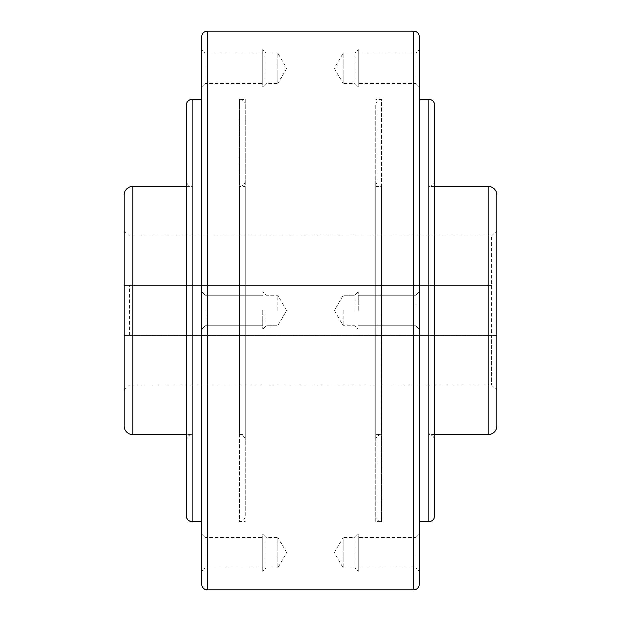 <?xml version="1.0" encoding="UTF-8"?>
<svg xmlns="http://www.w3.org/2000/svg" width="621" height="621" viewBox="0 0 621 621"><rect width="100%" height="100%" fill="white"/><g stroke="black" fill="none" stroke-linecap="round" stroke-linejoin="round"><path stroke-width="0.47" stroke-dasharray="3.1 2.33" d="M277.897 310.5L277.897 295.231L277.897 310.5M266.044 310.5L266.044 325.769L266.044 310.5M262.683 310.5L262.683 329.13L262.683 310.5M205.186 310.5L205.186 325.769L205.186 310.5M201.825 36.639L201.825 584.361M277.897 537.421L277.897 567.959L277.897 537.421L286.716 552.69L277.897 567.959L266.044 567.959L266.044 537.421L277.897 537.421M262.683 571.32L262.683 534.06L266.044 537.421L266.044 567.959L262.683 571.32L262.683 534.06M262.683 567.959L205.186 567.959L205.186 537.421L262.683 537.421L262.683 567.959L262.683 537.421M201.825 571.32L201.825 534.06L205.186 537.421L205.186 567.959L201.825 571.32L201.825 534.06M277.897 83.579L277.897 53.041L277.897 83.579L286.716 68.31L277.897 53.041L266.044 53.041L266.044 83.579L277.897 83.579M262.683 49.68L262.683 86.94L266.044 83.579L266.044 53.041L262.683 49.68L262.683 86.94M262.683 53.041L205.186 53.041L205.186 83.579L262.683 83.579L262.683 53.041L262.683 83.579M201.825 49.68L201.825 86.94L205.186 83.579L205.186 53.041L201.825 49.68L201.825 86.94M343.103 310.5L343.103 325.769L343.103 310.5M354.956 310.5L354.956 295.231L354.956 310.5M358.317 310.5L358.317 291.87L358.317 310.5M415.814 310.5L415.814 295.231L415.814 310.5M419.175 584.361L419.175 36.639M343.103 537.421L343.103 567.959L343.103 537.421L334.284 552.69L343.103 567.959L354.956 567.959L354.956 537.421L343.103 537.421M358.317 571.32L358.317 534.06L354.956 537.421L354.956 567.959L358.317 571.32L358.317 534.06M358.317 567.959L415.814 567.959L415.814 537.421L358.317 537.421L358.317 567.959L358.317 537.421M419.175 571.32L419.175 534.06L415.814 537.421L415.814 567.959L419.175 571.32L419.175 534.06M343.103 83.579L343.103 53.041L343.103 83.579L334.284 68.31L343.103 53.041L354.956 53.041L354.956 83.579L343.103 83.579M358.317 49.68L358.317 86.94L354.956 83.579L354.956 53.041L358.317 49.68L358.317 86.94M358.317 53.041L415.814 53.041L415.814 83.579L358.317 83.579L358.317 53.041L358.317 83.579M419.175 49.68L419.175 86.94L415.814 83.579L415.814 53.041L419.175 49.68L419.175 86.94M434.7 434.7L429.002 434.7L429.002 186.3L429.002 434.7A5.698 5.698 0 0 1 434.7 440.398L434.7 180.602A5.698 5.698 0 0 1 429.002 186.3L434.7 186.3L434.7 310.5L434.7 105.058M186.3 186.3L191.998 186.3L191.998 434.7L186.3 434.7M186.3 440.398A5.698 5.698 0 0 1 191.998 434.7L191.998 186.3A5.698 5.698 0 0 1 186.3 180.602L186.3 440.398L186.3 180.602M496.8 426.006L496.8 310.5L496.8 390.236L496.8 335.34L124.2 335.34L491.584 335.34L491.584 385.02L491.584 235.98L491.584 285.66L124.2 285.66L491.584 285.66M129.416 335.34L129.416 285.66M124.2 335.34L124.2 230.764L124.2 335.34M491.584 335.34L496.8 335.34L496.8 285.66M496.8 310.5L496.8 230.764L496.8 310.5M186.3 105.058L186.3 515.942M434.7 440.398L434.7 515.942M124.2 194.994L124.2 426.006M375.705 521.64L375.705 310.5L375.705 521.64L381.403 521.64L381.403 310.5L381.403 521.64A5.698 5.698 0 0 1 375.705 515.942L375.705 105.058A5.698 5.698 0 0 1 381.403 99.36L381.403 310.5L381.403 99.36L375.705 99.36M375.705 105.058L375.705 515.942M375.705 440.398A5.698 5.698 0 0 1 381.403 434.7L375.705 434.7L375.705 180.602L375.705 440.398L375.705 186.3L381.403 186.3A5.698 5.698 0 0 1 375.705 180.602M381.403 186.3L381.403 434.7L381.403 186.3M375.705 186.3L375.705 434.7M245.295 180.602A5.698 5.698 0 0 1 239.597 186.3L239.597 434.7A5.698 5.698 0 0 1 245.295 440.398L245.295 180.602L245.295 434.7L239.597 434.7L239.597 186.3L245.295 186.3L245.295 440.398M245.295 434.7L245.295 186.3M245.295 99.36L245.295 310.5L245.295 99.36L239.597 99.36L239.597 310.5L239.597 99.36A5.698 5.698 0 0 1 245.295 105.058L245.295 515.942A5.698 5.698 0 0 1 239.597 521.64L239.597 310.5L239.597 521.64L245.295 521.64M245.295 515.942L245.295 105.058M429.002 521.64L429.002 99.36M191.998 99.36L191.998 521.64M132.894 434.7L132.894 186.3M488.106 434.7L488.106 186.3M207.414 589.95L207.414 31.05M413.586 589.95L413.586 31.05M286.716 310.5L277.897 295.231L266.044 295.231L262.683 291.87L266.044 295.231L277.897 295.231L286.716 310.5L277.897 325.769L266.044 325.769L262.683 329.13L266.044 325.769L277.897 325.769L286.716 310.5M205.186 325.769L262.683 325.769L205.186 325.769L201.825 329.13L205.186 325.769M205.186 295.231L262.683 295.231L205.186 295.231L201.825 291.87L205.186 295.231M334.284 310.5L343.103 325.769L354.956 325.769L358.317 329.13L354.956 325.769L343.103 325.769L334.284 310.5L343.103 295.231L354.956 295.231L358.317 291.87L354.956 295.231L343.103 295.231L334.284 310.5M415.814 295.231L358.317 295.231L415.814 295.231L419.175 291.87L415.814 295.231M415.814 325.769L358.317 325.769L415.814 325.769L419.175 329.13L415.814 325.769M124.2 390.236L129.416 385.02L491.584 385.02L496.8 390.236M124.2 230.764L129.416 235.98L491.584 235.98L496.8 230.764"/><path stroke-width="0.93" d="M434.7 180.602L434.7 186.3L488.106 186.3A8.694 8.694 0 0 1 496.8 194.994L496.8 426.006A8.694 8.694 0 0 1 488.106 434.7L434.7 434.7M186.3 434.7L132.894 434.7A8.694 8.694 0 0 1 124.2 426.006L124.2 194.994A8.694 8.694 0 0 1 132.894 186.3L186.3 186.3M207.414 31.05L413.586 31.05A5.589 5.589 0 0 1 419.175 36.639L419.175 584.361A5.589 5.589 0 0 1 413.586 589.95L207.414 589.95A5.589 5.589 0 0 1 201.825 584.361L201.825 36.639A5.589 5.589 0 0 1 207.414 31.05L207.414 589.95M429.002 99.36A5.698 5.698 0 0 1 434.7 105.058L434.7 515.942A5.698 5.698 0 0 1 429.002 521.64L429.002 99.36L419.175 99.36M191.998 521.64A5.698 5.698 0 0 1 186.3 515.942L186.3 105.058A5.698 5.698 0 0 1 191.998 99.36L191.998 521.64L201.825 521.64M496.8 285.66L496.8 194.994M488.106 186.3L488.106 434.7M132.894 186.3L132.894 434.7M413.586 31.05L413.586 589.95M201.825 99.36L191.998 99.36M419.175 521.64L429.002 521.64"/></g></svg>
